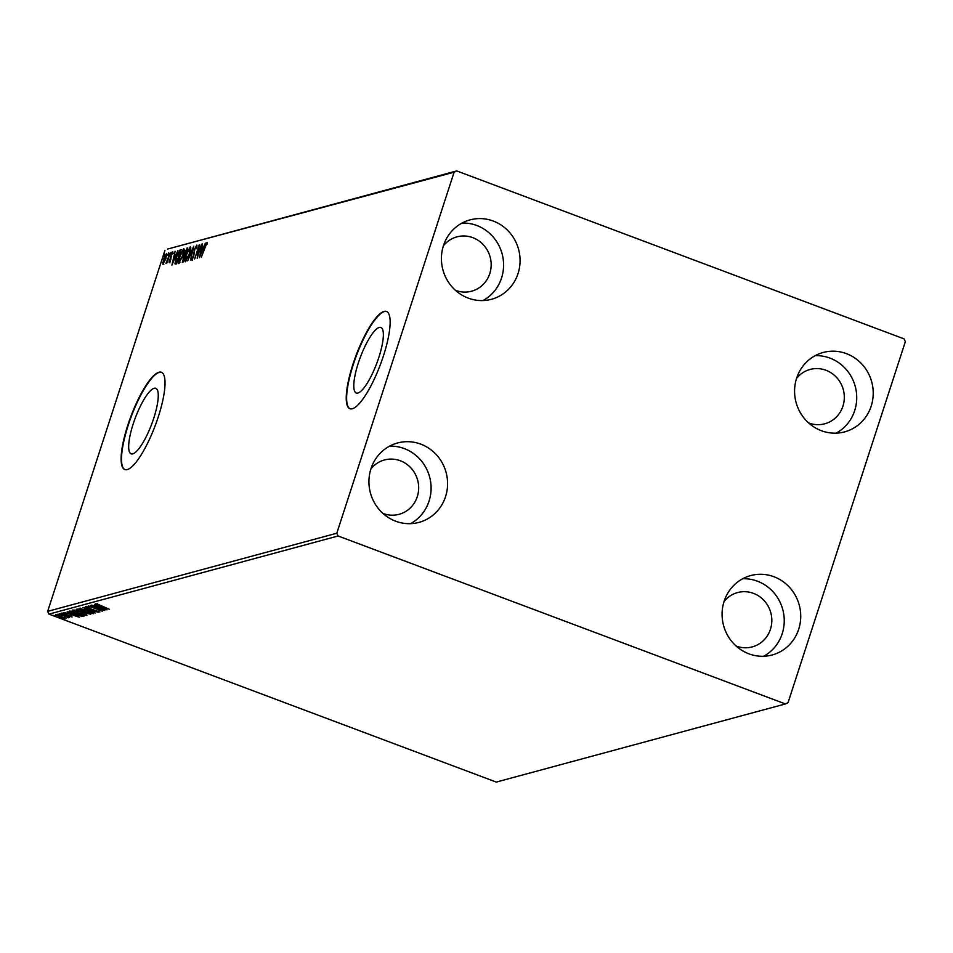 <?xml version="1.0" encoding="UTF-8"?>
<svg xmlns="http://www.w3.org/2000/svg" width="953" height="953" viewBox="0 0 953 953"><rect width="100%" height="100%" fill="white"/><g stroke="black" fill="none" stroke-linecap="round" stroke-linejoin="round"><path stroke-width="1.43" d="M378.829 357.458A34.999 8.768 -69.4 0 0 380.878 327.463A34.999 8.768 -69.4 0 0 358.328 362.998A34.999 8.768 -69.4 0 0 356.279 393.005A34.999 8.768 -69.4 0 0 378.829 357.458M153.731 418.296A34.999 8.768 -69.4 0 0 155.78 388.3A34.999 8.768 -69.4 0 0 133.217 423.835A34.999 8.768 -69.4 0 0 131.169 453.831A34.999 8.768 -69.4 0 0 153.731 418.296M158.293 416.806A51.95 13.008 -69.4 0 0 161.343 372.278A51.95 13.008 -69.4 0 0 127.857 425.026A51.95 13.008 -69.4 0 0 124.819 469.555A51.95 13.008 -69.4 0 0 158.293 416.806M161.533 372.361A51.95 13.008 -69.4 0 0 128.25 425.181A51.95 13.008 -69.4 0 0 125.022 469.626M383.404 355.969A51.95 13.008 -69.4 0 0 386.453 311.452A51.95 13.008 -69.4 0 0 352.967 364.201A51.95 13.008 -69.4 0 0 349.93 408.718A51.95 13.008 -69.4 0 0 383.404 355.969M386.644 311.524A51.95 13.008 -69.4 0 0 353.36 364.344A51.95 13.008 -69.4 0 0 350.12 408.789M370.979 468.685A41.122 39.192 -105.1 0 1 397.532 442.978A41.122 39.192 -105.1 0 1 436.724 455.117A41.122 39.192 -105.1 0 1 445.539 496.68A41.122 39.192 -105.1 0 1 418.986 522.387A41.122 39.192 -105.1 0 1 379.794 510.248A41.122 39.192 -105.1 0 1 370.979 468.685M389.539 446.159A41.122 39.192 -105.1 0 1 429.053 501.135A41.122 39.192 -105.1 0 1 410.481 523.662M796.625 378.186A41.122 39.192 -105.1 0 1 823.166 352.479A41.122 39.192 -105.1 0 1 862.358 364.618A41.122 39.192 -105.1 0 1 871.173 406.169A41.122 39.192 -105.1 0 1 844.62 431.876A41.122 39.192 -105.1 0 1 805.44 419.737A41.122 39.192 -105.1 0 1 796.625 378.186M815.184 355.66A41.122 39.192 -105.1 0 1 854.686 410.624A41.122 39.192 -105.1 0 1 836.126 433.15M724.125 601.283A41.122 39.192 -105.1 0 1 750.678 575.576A41.122 39.192 -105.1 0 1 789.87 587.715A41.122 39.192 -105.1 0 1 798.685 629.278A41.122 39.192 -105.1 0 1 772.133 654.985A41.122 39.192 -105.1 0 1 732.94 642.834A41.122 39.192 -105.1 0 1 724.125 601.283M742.697 578.757A41.122 39.192 -105.1 0 1 782.199 633.733A41.122 39.192 -105.1 0 1 763.639 656.26M443.467 245.588A41.122 39.192 -105.1 0 1 470.02 219.881A41.122 39.192 -105.1 0 1 509.212 232.02A41.122 39.192 -105.1 0 1 518.027 273.582A41.122 39.192 -105.1 0 1 491.474 299.29A41.122 39.192 -105.1 0 1 452.282 287.139A41.122 39.192 -105.1 0 1 443.467 245.588M462.038 223.062A41.122 39.192 -105.1 0 1 501.54 278.038A41.122 39.192 -105.1 0 1 482.98 300.564M443.407 245.791A28.137 26.815 -105.1 0 1 456.916 236.868A28.137 26.815 -105.1 0 1 483.731 245.183A28.137 26.815 -105.1 0 1 489.771 273.618A28.137 26.815 -105.1 0 1 471.604 291.201A28.137 26.815 -105.1 0 1 455.439 290.308M724.066 601.486A28.137 26.815 -105.1 0 1 737.574 592.563A28.137 26.815 -105.1 0 1 764.389 600.878A28.137 26.815 -105.1 0 1 770.429 629.314A28.137 26.815 -105.1 0 1 752.262 646.896A28.137 26.815 -105.1 0 1 736.097 646.003M796.553 378.389A28.137 26.815 -105.1 0 1 810.062 369.466A28.137 26.815 -105.1 0 1 836.877 377.769A28.137 26.815 -105.1 0 1 842.917 406.204A28.137 26.815 -105.1 0 1 824.75 423.799A28.137 26.815 -105.1 0 1 808.585 422.894M370.92 468.888A28.137 26.815 -105.1 0 1 384.428 459.977A28.137 26.815 -105.1 0 1 411.243 468.28A28.137 26.815 -105.1 0 1 417.271 496.716A28.137 26.815 -105.1 0 1 399.116 514.298A28.137 26.815 -105.1 0 1 382.939 513.405M904.052 338.875L456.725 170.921L454.104 172.207L336.802 533.227L338.112 535.991L785.427 703.945L788.048 702.647L905.35 341.639L904.052 338.875M454.104 172.207L167.573 249.055L456.725 170.921M65.138 617.806L65.876 618.688L63.303 618.318L55.488 614.78L65.971 618.39M67.639 617.413L59.193 613.899L69.569 617.568L67.746 617.115L68.211 617.83L67.306 617.389L67.937 616.567M63.16 613.232L72.118 616.996L63.97 614.363L61.79 613.077L64.578 613.803L63.005 613.577L63.267 612.767M71.165 615.698L70.903 616.508L69.903 615.745M69.378 611.147L84.138 616.019L81.91 616.305L74.37 614.113C70.355 612.648 68.687 611.659 69.378 611.147L69.021 611.373M77.002 609.086L90.738 614.244L78.968 611.076L76.121 609.324L77.002 609.086M82.982 607.466L98.135 612.243L86.27 608.717L95.24 613.029L82.982 607.466M90.726 605.381L104.794 610.444L92.334 607.192L102.233 611.135L88.498 605.977L100.935 609.217L90.726 605.381M97.206 603.976L109.285 609.229L99.672 605.834L95.681 603.809L98.981 604.619L97.039 604.381L97.301 603.559M338.112 535.991L48.948 614.125L496.275 782.079L785.427 703.945M106.962 609.86L91.75 605.095L96.98 606.525L98.219 606.191L94.645 604.321L106.962 609.86M86.985 606.751L88.581 608.145L99.862 612.005L88.224 608.228L85.448 606.573L89.856 607.764L86.794 607.156L87.057 606.334M98.457 611.469L98.79 610.623M87.914 610.528C91.857 611.993 93.716 613.053 93.501 613.72L84.555 611.481C80.612 610.015 78.777 608.955 79.039 608.312L87.914 610.528M81.303 612.314C85.246 613.78 87.116 614.84 86.902 615.507L77.955 613.267C74.012 611.802 72.178 610.742 72.44 610.087L81.303 612.314M79.528 617.27L64.316 612.517L69.545 613.946L70.796 613.601L67.222 611.731L79.528 617.27M61.588 613.875L62.469 614.316M61.123 613.72L60.158 613.518M58.967 614.578L59.848 615.019M58.502 614.423L57.537 614.232M54.702 615.733L55.584 616.174M54.238 615.578L53.273 615.388M162.987 264.207L163.499 259.145L166.477 253.474L166.001 258.477L162.82 264.207M170.289 252.605L166.918 262.98L167.073 261.551L165.929 263.409L170.289 252.605M169.229 262.528L171.087 254.963L172.779 251.771L173.029 252.986L171.445 254.808L170.766 259.621L169.146 262.516M169.539 260.276L170.051 261.42M172.517 253.998L172.398 253.033M180.129 249.948L181.165 249.662L176.543 263.862L174.983 263.826L176.186 257.322L180.129 249.948L180.975 250.222M182.523 262.254L184.513 252.438L187.765 247.887L183.155 262.087L182.249 262.254M193.733 246.267L190.552 260.086L192.601 249.71L187.646 260.872L193.685 246.279M201.476 244.182L197.211 258.287L198.427 248.292L194.65 258.978L199.26 244.778L198.045 254.737L201.75 244.278M207.111 242.455L201.357 257.155L207.015 242.384M207.039 244.147L206.432 243.837M164.952 250.353L47.65 611.361L336.802 533.227M199.368 257.703L202.501 243.897L201.845 248.233L203.096 247.887L205.407 243.122L199.368 257.703M196.89 245.231L196.663 247.983L196.151 248.769L196.223 246.589L194.817 249.162L193.673 256.548L191.803 260.074L191.72 257.906L192.268 256.965L192.28 258.62L193.304 256.702L194.483 249.245L196.794 245.147M197.08 246.898L196.223 246.589M185.442 261.789C184.548 261.241 184.787 258.906 186.133 254.808L190.266 246.875C191.136 247.458 190.898 249.769 189.576 253.808L185.204 261.789M178.842 263.576C177.949 263.016 178.187 260.693 179.533 256.583L183.667 248.662C184.537 249.233 184.298 251.556 182.976 255.595L178.604 263.576M171.933 265.113L175.066 251.318L174.423 255.642L175.674 255.309L177.973 250.532L171.933 265.113M171.052 253.319L171.218 252.235M170.384 254.57L170.932 253.641M168.431 254.022L168.598 252.938M167.764 255.285L168.312 254.344M164.166 255.178L164.333 254.094M163.487 256.44L164.047 255.499M48.948 614.125L47.65 611.361M206.718 243.92L207.23 243.063M202.06 249.495L202.31 248.399M203.227 248.364L201.845 248.233M201.524 249.65L200.452 254.284L202.477 249.388L201.524 249.65M192.577 260.372L192.506 258.203M196.473 246.66L196.985 245.85M185.704 261.658L185.692 260.312M189.921 248.316L190.779 247.315M189.504 254.01L189.802 248.328L190.588 248.626M186.395 260.526L185.74 260.336L189.23 253.915M189.802 248.328L186.478 254.713L185.906 260.348L186.597 260.598M182.833 262.17L182.988 260.896M185.847 255.047L184.751 254.808L184.822 256.166L184.036 255.88M186.681 249.507L187.574 248.447M187.598 248.399L186.871 248.125M183.56 261.11L182.785 260.812L184.763 256.166L182.988 258.894L183.488 261.027M185.478 254.916L186.943 249.436L184.858 252.342L184.572 254.737M179.104 263.445L179.093 262.099M183.31 250.103L184.167 249.09M182.905 255.797L183.202 250.115L183.989 250.413M179.795 262.313L179.14 262.123L182.631 255.69M183.202 250.115L179.879 256.5L179.295 262.123L179.986 262.385M175.757 264.076L175.733 262.563M179.605 251.449L180.915 250.246M176.388 262.718L177.246 262.861L176.388 262.718M176.674 262.504L180.343 251.211L178.95 251.926L176.519 257.239L175.602 262.432L176.96 262.611M175.602 262.432L176.913 262.73M174.637 256.917L174.887 255.809M175.805 255.773L174.423 255.642M174.089 257.06L173.029 261.694L175.054 256.798L174.089 257.06M170.015 262.814L169.05 261.229M163.773 264.505L162.629 262.742M166.835 255.035L166.894 253.998M163.833 259.049L163.404 262.933L165.655 258.561L166.072 254.749L163.833 259.049M166.978 255.035L166.072 254.749M98.731 606.406L98.135 606.215M98.826 606.203L98.528 607.013L103.615 608.622L98.528 607.013M93.144 612.958L92.31 612.862M80.374 608.705L79.635 608.264M80.6 608.383L84.9 611.385L92.084 613.196L92.489 612.279M87.64 610.432L80.29 608.943L80.552 608.133M92.084 613.196L87.569 610.623M83.411 611.492L83.185 612.195M77.562 609.563L76.764 609.146M84.507 611.897L85.996 613.303L88.986 613.803L84.186 612.326L84.448 611.516M77.824 609.384L79.313 610.98L83.173 611.623L77.431 609.968L77.693 609.158M86.544 614.733L85.699 614.637M73.762 610.492L73.036 610.051M74 610.17L78.301 613.172L85.472 614.983L85.889 614.066M81.041 612.219L73.691 610.73L73.953 609.92M85.472 614.983L80.969 612.41M83.733 615.4L82.172 615.495M82.446 615.388L71.475 611.492L70.546 611.969L74.715 614.03L82.161 615.65L81.91 616.305M70.629 611.6L69.688 611.064M70.808 611.159L70.593 611.802M71.237 611.183L70.546 611.969M71.296 613.815L70.701 613.625M71.404 613.613L71.094 614.435L76.192 616.031L71.094 614.435M56.846 614.876L59.741 616.972L64.649 618.223L65.018 617.341M61.623 616.281L56.608 615.316L56.87 614.506M64.649 618.223L61.564 616.472M206.503 243.837L207.289 244.135M184.644 254.785L185.43 255.082M175.805 262.599L176.579 262.885M169.574 261.253L170.361 261.551M172.469 253.033L173.243 253.331M166.37 262.123L167.156 262.42M70.534 611.886L70.796 611.076"/></g></svg>
